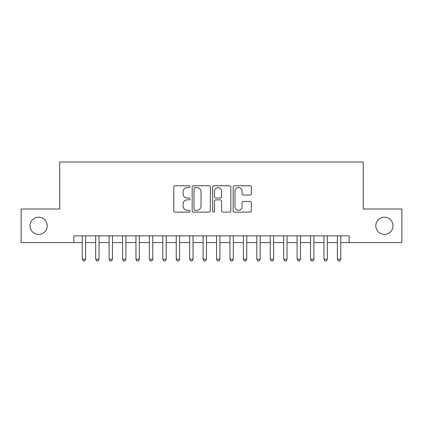 <?xml version="1.0" encoding="UTF-8"?>
<svg xmlns="http://www.w3.org/2000/svg" width="423" height="423" viewBox="0 0 423 423"><rect width="100%" height="100%" fill="white"/><g stroke="black" fill="none" stroke-linecap="round" stroke-linejoin="round"><path stroke-width="0.63" d="M190.017 186.686A0.925 0.925 0 0 0 189.092 185.766L175.085 185.766A1.317 1.317 0 0 0 173.768 187.082L173.768 210.807A1.317 1.317 0 0 0 175.085 212.124L189.092 212.124A0.925 0.925 0 0 0 190.017 211.204A0.925 0.925 0 0 0 189.092 210.279L187.278 210.279A4.219 4.219 0 0 1 183.064 206.064L183.064 204.087A4.219 4.219 0 0 1 187.278 199.868L189.092 199.868A0.925 0.925 0 0 0 190.017 198.942A0.925 0.925 0 0 0 189.092 198.022L187.278 198.022A4.219 4.219 0 0 1 183.064 193.803L183.064 191.825A4.219 4.219 0 0 1 187.278 187.611L189.092 187.611A0.925 0.925 0 0 0 190.017 186.686M375.798 225.803A8.592 8.592 0 0 0 384.391 234.395A8.592 8.592 0 0 0 392.988 225.803A8.592 8.592 0 0 0 384.391 217.205A8.592 8.592 0 0 0 375.798 225.803M30.012 225.803A8.592 8.592 0 0 0 38.609 234.395A8.592 8.592 0 0 0 47.202 225.803A8.592 8.592 0 0 0 38.609 217.205A8.592 8.592 0 0 0 30.012 225.803M250.019 195.056A1.317 1.317 0 0 0 251.341 193.739L251.341 187.082A1.317 1.317 0 0 0 250.019 185.766L234.469 185.766A1.317 1.317 0 0 0 233.152 187.082L233.152 210.807A1.317 1.317 0 0 0 234.469 212.124L250.019 212.124A1.317 1.317 0 0 0 251.341 210.807L251.341 202.765A1.317 1.317 0 0 0 250.019 201.448L243.368 201.448A1.317 1.317 0 0 0 242.046 202.765L242.046 206.752A3.527 3.527 0 0 1 238.519 210.279A3.527 3.527 0 0 1 234.998 206.752L234.998 191.133A3.527 3.527 0 0 1 238.519 187.611A3.527 3.527 0 0 1 242.046 191.133L242.046 193.739A1.317 1.317 0 0 0 243.368 195.056L250.019 195.056M73.856 242.585L21.15 242.585L21.15 209.015L59.759 209.015L59.759 162.014L363.241 162.014L363.241 209.015L401.85 209.015L401.85 242.585L349.144 242.585L349.144 235.875L73.856 235.875L73.856 242.585L82.252 242.585M210.347 187.082A1.317 1.317 0 0 0 209.031 185.766L193.475 185.766A1.317 1.317 0 0 0 192.158 187.082L192.158 210.807A1.317 1.317 0 0 0 193.475 212.124L209.031 212.124A1.317 1.317 0 0 0 210.347 210.807L210.347 187.082M213.969 185.766L229.525 185.766A1.317 1.317 0 0 1 230.842 187.082L230.842 210.807A1.317 1.317 0 0 1 229.525 212.124L222.868 212.124A1.317 1.317 0 0 1 221.552 210.807L221.552 201.184A1.317 1.317 0 0 0 220.235 199.868L215.815 199.868A1.317 1.317 0 0 0 214.498 201.184L214.498 211.204A0.925 0.925 0 0 1 213.578 212.124A0.925 0.925 0 0 1 212.653 211.204L212.653 187.082A1.317 1.317 0 0 1 213.969 185.766M85.605 242.585L95.677 242.585M99.035 242.585L109.108 242.585M112.465 242.585L122.538 242.585M125.895 242.585L135.963 242.585M139.32 242.585L149.393 242.585M152.751 242.585L162.823 242.585M166.181 242.585L176.248 242.585M179.606 242.585L189.678 242.585M193.036 242.585L203.109 242.585M206.466 242.585L216.534 242.585M219.891 242.585L229.964 242.585M233.322 242.585L243.394 242.585M246.752 242.585L256.819 242.585M260.177 242.585L270.249 242.585M273.607 242.585L283.68 242.585M287.037 242.585L297.105 242.585M300.462 242.585L310.535 242.585M313.892 242.585L323.965 242.585M327.323 242.585L337.395 242.585M340.748 242.585L349.144 242.585M194.924 187.611A0.925 0.925 0 0 0 194.004 188.531L194.004 209.359A0.925 0.925 0 0 0 194.924 210.279L196.838 210.279A4.219 4.219 0 0 0 201.052 206.064L201.052 191.825A4.219 4.219 0 0 0 196.838 187.611L194.924 187.611M221.552 191.201A3.527 3.527 0 0 0 218.025 187.675A3.527 3.527 0 0 0 214.498 191.201L214.498 196.706A1.317 1.317 0 0 0 215.815 198.022L220.235 198.022A1.317 1.317 0 0 0 221.552 196.706L221.552 191.201M85.605 235.875L85.605 259.241L82.252 259.241L82.252 235.875M85.605 259.241L84.6 260.986L83.257 260.986L82.252 259.241M99.035 235.875L99.035 259.241L95.677 259.241L95.677 235.875M99.035 259.241L98.03 260.986L96.687 260.986L95.677 259.241M112.465 235.875L112.465 259.241L109.108 259.241L109.108 235.875M112.465 259.241L111.455 260.986L110.112 260.986L109.108 259.241M125.895 235.875L125.895 259.241L122.538 259.241L122.538 235.875M125.895 259.241L124.885 260.986L123.542 260.986L122.538 259.241M139.32 235.875L139.32 259.241L135.963 259.241L135.963 235.875M139.32 259.241L138.316 260.986L136.973 260.986L135.963 259.241M152.751 235.875L152.751 259.241L149.393 259.241L149.393 235.875M152.751 259.241L151.741 260.986L150.398 260.986L149.393 259.241M166.181 235.875L166.181 259.241L162.823 259.241L162.823 235.875M166.181 259.241L165.171 260.986L163.828 260.986L162.823 259.241M179.606 235.875L179.606 259.241L176.248 259.241L176.248 235.875M179.606 259.241L178.601 260.986L177.258 260.986L176.248 259.241M193.036 235.875L193.036 259.241L189.678 259.241L189.678 235.875M193.036 259.241L192.026 260.986L190.683 260.986L189.678 259.241M206.466 235.875L206.466 259.241L203.109 259.241L203.109 235.875M206.466 259.241L205.456 260.986L204.113 260.986L203.109 259.241M219.891 235.875L219.891 259.241L216.534 259.241L216.534 235.875M219.891 259.241L218.887 260.986L217.544 260.986L216.534 259.241M233.322 235.875L233.322 259.241L229.964 259.241L229.964 235.875M233.322 259.241L232.317 260.986L230.974 260.986L229.964 259.241M246.752 235.875L246.752 259.241L243.394 259.241L243.394 235.875M246.752 259.241L245.742 260.986L244.399 260.986L243.394 259.241M260.177 235.875L260.177 259.241L256.819 259.241L256.819 235.875M260.177 259.241L259.172 260.986L257.829 260.986L256.819 259.241M273.607 235.875L273.607 259.241L270.249 259.241L270.249 235.875M273.607 259.241L272.602 260.986L271.259 260.986L270.249 259.241M287.037 235.875L287.037 259.241L283.68 259.241L283.68 235.875M287.037 259.241L286.027 260.986L284.684 260.986L283.68 259.241M300.462 235.875L300.462 259.241L297.105 259.241L297.105 235.875M300.462 259.241L299.458 260.986L298.115 260.986L297.105 259.241M313.892 235.875L313.892 259.241L310.535 259.241L310.535 235.875M313.892 259.241L312.888 260.986L311.545 260.986L310.535 259.241M327.323 235.875L327.323 259.241L323.965 259.241L323.965 235.875M327.323 259.241L326.313 260.986L324.97 260.986L323.965 259.241M340.748 235.875L340.748 259.241L337.395 259.241L337.395 235.875M340.748 259.241L339.743 260.986L338.4 260.986L337.395 259.241"/></g></svg>

